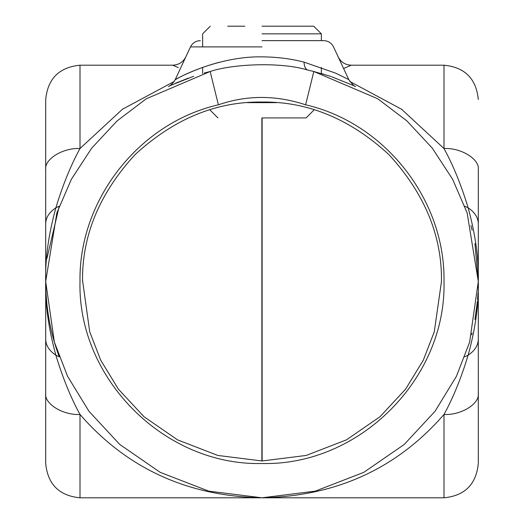 <?xml version="1.0" encoding="UTF-8"?>
<svg xmlns="http://www.w3.org/2000/svg" width="524" height="524" viewBox="0 0 524 524"><rect width="100%" height="100%" fill="white"/><g stroke="black" fill="none" stroke-linecap="round" stroke-linejoin="round"><path stroke-width="0.79" d="M45.699 169.619C44.167 159.185 63.031 147.591 80.002 148.534L80.002 65.199C59.173 67.236 47.736 78.672 45.699 99.501L45.699 463.498C47.736 484.327 59.173 495.763 80.002 497.8L80.002 414.464C63.031 415.408 44.167 403.814 45.699 393.38M82.537 280.314L89.709 331.751L100.68 360.145L118.424 389.181L143.995 416.718L177.544 439.852L217.82 455.448L262 460.969L306.18 455.448L346.456 439.852L380.005 416.718L405.576 389.181L423.32 360.145L434.291 331.751L441.47 281.499C442.086 235.695 424.564 193.395 388.906 154.6C350.104 118.935 307.804 101.414 262 102.029C216.196 101.414 173.896 118.935 135.094 154.6C99.436 193.395 81.914 235.695 82.53 281.499M343.593 68.487L351.263 65.199L443.998 65.199L443.998 148.534C460.969 147.591 479.833 159.185 478.301 169.619L478.301 462.856M80.002 497.8L262 497.8C187.671 496.248 127.005 468.476 80.002 414.464C70.819 397.742 62.769 377.981 55.865 355.18C49.243 350.779 45.857 345.493 45.699 339.336M45.699 280.91L45.699 281.499C45.791 307.621 50.304 332.733 59.238 356.824L55.865 355.18C48.503 328.358 45.11 303.796 45.699 281.499C45.149 258.948 48.535 234.385 55.865 207.818C49.243 212.22 45.857 217.506 45.699 223.663M46.924 258.502L59.238 206.174L55.865 207.818C62.775 185.011 70.819 165.25 80.002 148.534L122.426 109.254L174.165 81.482M441.463 280.314L441.47 281.499M478.301 169.619L478.301 223.663C478.143 217.506 474.751 212.22 468.135 207.818C475.471 234.451 478.857 259.013 478.301 281.499C478.851 304.051 475.464 328.613 468.135 355.18C461.225 377.987 453.181 397.749 443.998 414.464L443.998 497.8L262 497.8C336.329 496.248 396.996 468.476 443.998 414.464C460.969 415.408 479.833 403.814 478.301 393.38M464.781 206.227L468.135 207.818C461.231 185.018 453.181 165.257 443.998 148.534L401.574 109.254L349.836 81.482M80.002 65.199L172.737 65.199L178.324 67.609M443.998 281.499C445.393 200.011 385.061 122.976 305.61 104.807C275.978 94.995 246.902 94.995 218.39 104.807C138.939 122.976 78.607 200.011 80.002 281.499C77.5 378.747 164.752 466.006 262 463.498C359.248 466.006 446.5 378.747 443.998 281.499M478.301 339.336C478.143 345.493 474.751 350.779 468.135 355.18L464.762 356.824M204.222 73.059L210.17 71.5L146.235 98.787L117.062 120.946L91.713 148.128L71.388 179.254L56.867 212.888L45.699 281.499L54.352 342.061L67.57 376.284L88.962 411.281L119.773 444.463L160.213 472.353L208.755 491.145L262 497.8L315.245 491.145L363.787 472.353L404.227 444.463L435.038 411.281L456.43 376.284L469.648 342.061L478.301 281.499L478.202 287.905M477.98 293.237L477.561 299.355M477.364 301.595L474.941 319.476M472.072 333.035L471.633 334.803M474.941 243.522L478.301 281.499L467.133 212.888L452.612 179.254L432.287 148.128L406.938 120.946L377.765 98.787L313.83 71.5L330.592 76.36M331.338 76.615L354.296 85.877M188.293 78.142L175.468 83.264M172.73 84.482L170.241 85.628M171.708 84.947L193.67 76.275M321.363 67.4L321.363 73.504L323.478 74.12M470.952 225.602L472.137 230.246M305.61 104.807L313.83 71.5L307.437 69.974C280.464 61.714 232.27 63.994 210.17 71.5L218.39 104.807M262 40.643L323.708 40.643L262 40.643M178.573 77.84L176.568 78.875M175.579 79.406L175.232 79.589C171.191 86.447 167.13 86.86 168.394 86.499L168.414 86.493M219.785 62.173C188.371 70.268 165.984 85.039 178.867 77.69C190.703 71.225 226.099 56.134 262 56.861C276.836 56.965 290.84 58.721 304.005 62.12L335.773 73.203L348.768 79.589C352.508 84.541 354.794 86.846 355.606 86.506M262 117.92L306.082 117.92L262 117.92M247.315 102.632L276.685 102.632M262 33.844L321.363 33.844L262 33.844M227.724 26.2L244.865 26.2M296.276 26.2L279.135 26.2M262 26.2L313.719 26.2L262 26.2M261.876 117.92L261.876 460.969M262.124 460.969L262.124 117.92M304.005 62.12C304.274 66.358 305.42 68.972 307.437 69.974M262 46.898L190.474 46.898L262 46.898M190.474 46.898C192.537 42.916 195.812 40.833 200.292 40.643C195.812 40.833 192.537 42.916 190.474 46.898L175.232 79.589M333.526 46.898C331.463 42.916 328.188 40.833 323.708 40.643C328.188 40.833 331.463 42.916 333.526 46.898L348.768 79.589M443.998 65.199C464.827 67.236 476.264 78.672 478.301 99.501M443.998 497.8C464.827 495.763 476.264 484.327 478.301 463.498M351.263 65.199C345.283 64.95 340.921 62.173 338.17 56.861L338.17 56.861M172.737 65.199C178.717 64.95 183.079 62.173 185.83 56.861M306.082 117.92L314.204 109.791M209.797 109.791L217.918 117.92M321.363 40.643L321.363 33.844L313.719 26.2M210.281 26.2L202.637 33.844L202.637 46.898M202.637 67.4L202.637 73.504"/></g></svg>
